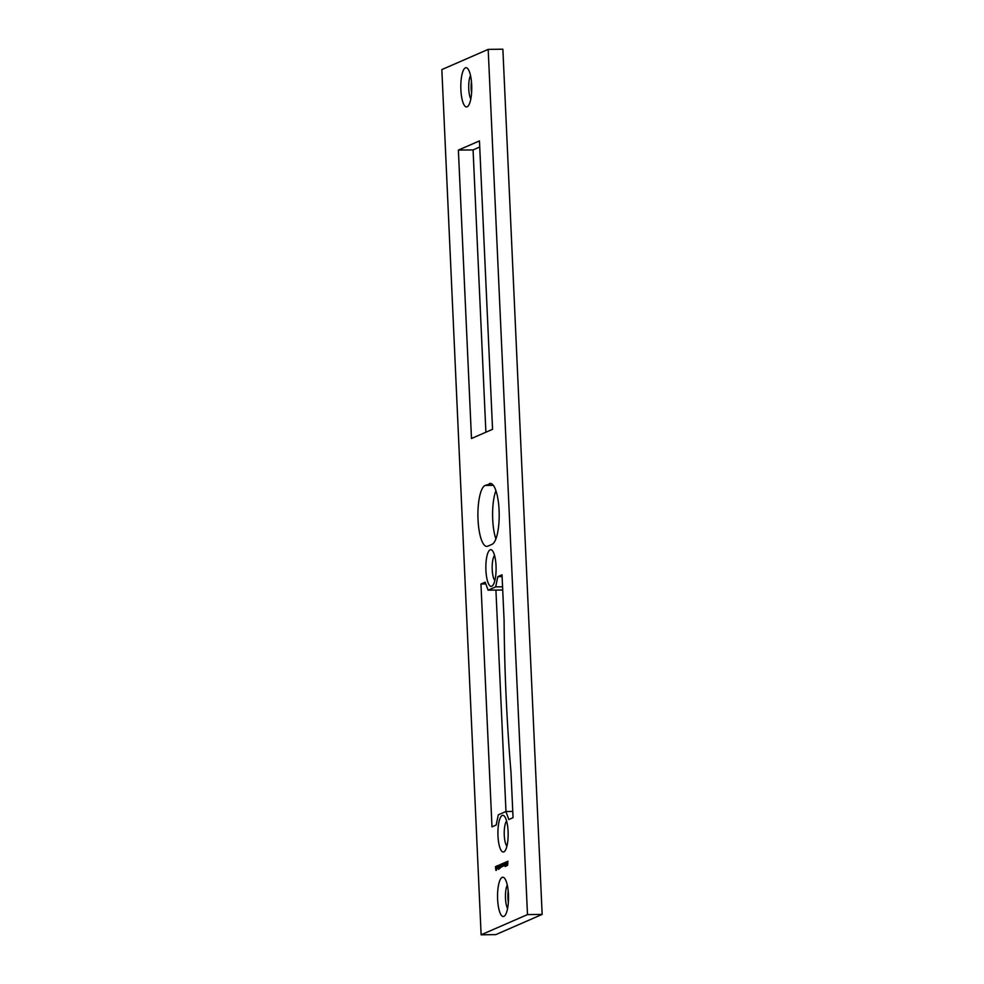 <?xml version="1.0" encoding="UTF-8"?>
<svg xmlns="http://www.w3.org/2000/svg" width="984" height="984" viewBox="0 0 984 984"><rect width="100%" height="100%" fill="white"/><g stroke="black" fill="none" stroke-linecap="round" stroke-linejoin="round"><path stroke-width="1.48" d="M502.024 574.816L504.091 620.351A575.96 160.687 -90.7 0 0 510.979 772.145L513.058 817.679L508.839 819.524L505.899 811.517L498.31 814.826L496.194 825.035L491.988 826.867L480.955 584.004L485.173 582.171L488.113 590.179L495.69 586.87L497.806 576.661L502.024 574.816M506.969 861.615L506.981 864.653L506.908 861.603M507.326 862.919L506.957 861.972M505.628 862.193L505.272 866.56L505.567 862.181M503.119 863.288L502.713 866.461L503.07 863.275M501.139 867.199L500.696 864.346L501.139 866.83L501.409 864.038L501.09 867.211M499.294 865.908L498.814 869.376L498.617 865.256L499.294 865.908M497.461 868.097L497.141 865.797L497.461 868.097M497.228 868.22L496.945 867.175M497.228 865.797L497.535 866.867M495.813 870.151L495.481 866.621L495.813 870.151M508.088 831.455A18.352 5.117 89.3 0 1 504.743 851.197A18.352 5.117 89.3 0 1 497.916 833.731A18.352 5.117 89.3 0 1 504.3 816.08A18.352 5.117 89.3 0 1 508.088 831.455M496.034 565.825A18.352 5.117 89.3 0 1 492.677 585.566A18.352 5.117 89.3 0 1 485.85 568.088A18.352 5.117 89.3 0 1 492.234 550.45A18.352 5.117 89.3 0 1 496.034 565.825M471.68 84.956A19.618 5.474 89.3 0 1 468.101 106.075A19.618 5.474 89.3 0 1 460.807 87.391A19.618 5.474 89.3 0 1 467.634 68.523A19.618 5.474 89.3 0 1 471.68 84.956M508.445 894.505A19.618 5.474 89.3 0 1 504.866 915.624A19.618 5.474 89.3 0 1 497.56 896.941A19.618 5.474 89.3 0 1 504.398 878.072A19.618 5.474 89.3 0 1 508.445 894.505M489.294 483.624A30.578 8.536 89.3 0 1 490.278 483.402A30.578 8.536 89.3 0 1 499.159 512.086A30.578 8.536 89.3 0 1 492.049 544.337L487.83 546.182A30.578 8.536 89.3 0 1 486.834 546.403A30.578 8.536 89.3 0 1 477.953 517.719A30.578 8.536 89.3 0 1 485.075 485.456L491.274 483.599M471.484 438.495L458.384 150.097L479.454 140.909L492.553 429.319L471.484 438.495M441.841 69.593L488.187 49.384L527.486 914.591L481.127 934.8L441.841 69.593M496.772 869.733L496.108 870.446L496.502 866.068L496.772 869.733M498.384 869.032L498.052 865.502L498.384 869.032M500.106 868.282L499.761 864.751L500.106 868.282M502.074 866.793L501.643 863.94L502.086 866.424L502.357 863.632L502.037 866.806M504.054 865.932L503.636 863.066L504.054 865.563L504.853 862.538L504.989 865.465L504.312 865.096L504.017 865.945M503.71 864.653L504.017 865.576M504.362 864.272L504.608 865.317M506.243 861.935L506.329 866.092L506.243 861.935M507.941 861.184L507.584 865.44L507.941 861.184M527.486 914.591L542.159 914.407L502.873 49.2L488.187 49.384M542.159 914.407L495.813 934.615L481.127 934.8M502.713 589.994L488.113 590.179M485.825 583.942L480.955 584.004M505.973 811.517L495.924 590.08M512.762 811.431L505.899 811.517M502.111 576.599L497.806 576.661M502.566 586.784L495.69 586.87M485.887 432.222L473.07 149.912L458.384 150.097M495.887 538.949A30.578 8.536 89.3 0 1 495.911 490.672M470.524 75.547A13.247 3.702 -90.7 0 0 468.704 87.293A13.247 3.702 -90.7 0 0 470.819 98.978M471.582 93A13.247 3.702 89.3 0 1 471.434 81.5M473.07 149.912L479.737 147.01M506.6 821.037A13.247 3.702 -90.7 0 0 504.226 833.645A13.247 3.702 -90.7 0 0 506.92 846.191M494.546 555.407A13.247 3.702 -90.7 0 0 492.172 568.014A13.247 3.702 -90.7 0 0 494.854 580.56M507.277 885.096A13.247 3.702 -90.7 0 0 505.456 896.83A13.247 3.702 -90.7 0 0 507.584 908.527M508.347 902.549A13.247 3.702 89.3 0 1 508.199 891.049M496.945 867.113L497.191 867.814M497.535 866.904L497.215 866.215M499.245 866.227L498.531 866.24M499.122 866.4L498.863 868.294L499.232 866.4M502.75 864.948L503.132 865.969L503.402 864.665L503.082 865.981M503.513 864.665L503.021 863.644M505.247 863.854L505.628 864.875L505.911 863.583L505.591 864.887M506.01 863.571L505.53 862.562M507.326 863.226L506.489 863.239M507.227 863.288L506.957 864.296L507.326 863.288M506.612 863.558L506.957 864.296M493.341 485.358L485.075 485.456"/></g></svg>
